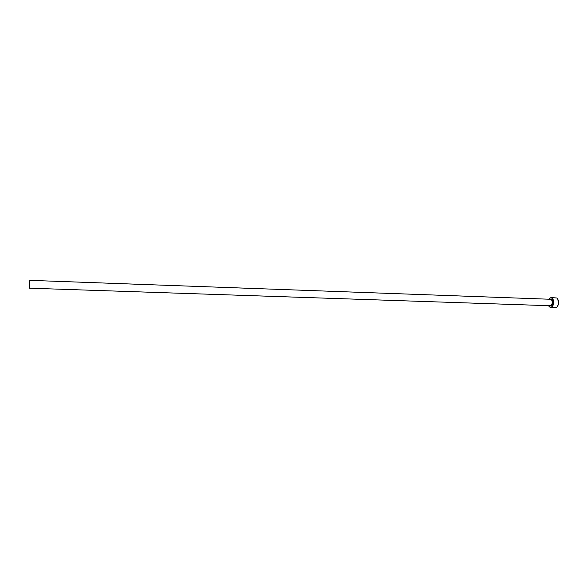 <?xml version="1.0" encoding="UTF-8"?>
<svg xmlns="http://www.w3.org/2000/svg" width="588" height="588" viewBox="0 0 588 588"><rect width="100%" height="100%" fill="white"/><g stroke="black" fill="none" stroke-linecap="round" stroke-linejoin="round"><path stroke-width="0.88" d="M554.036 307.421L551.794 307.531M553.227 307.561L552.58 307.561L553.235 307.524M548.582 305.686L549.721 307.054C551.61 307.671 552.816 306.304 553.345 302.952C553.271 299.167 552.169 297.491 550.045 297.918L548.81 299.204M549.133 298.711L551.022 297.543C552.801 297.962 553.668 299.77 553.631 302.974C553.271 305.797 552.286 307.303 550.677 307.495L548.869 306.201M557.74 299.086L558.578 303.136L557.483 306.429M552.955 307.531L556.41 307.45C557.586 306.73 558.291 305.297 558.512 303.143C558.607 300.659 558.019 298.947 556.74 297.991L551.022 297.543M550.287 305.738L29.496 288.186L29.437 284.541L29.767 280.344L550.515 299.27C551.669 299.542 552.235 300.718 552.213 302.798C551.978 304.635 551.338 305.613 550.287 305.738L550.214 305.738M551.36 307.502L554.264 307.568M549.978 299.248C551.654 298.638 552.544 299.836 552.639 302.835C552.183 305.503 551.221 306.466 549.751 305.723M550.677 307.495L551.632 307.531M551.948 307.539L552.58 307.561"/></g></svg>

